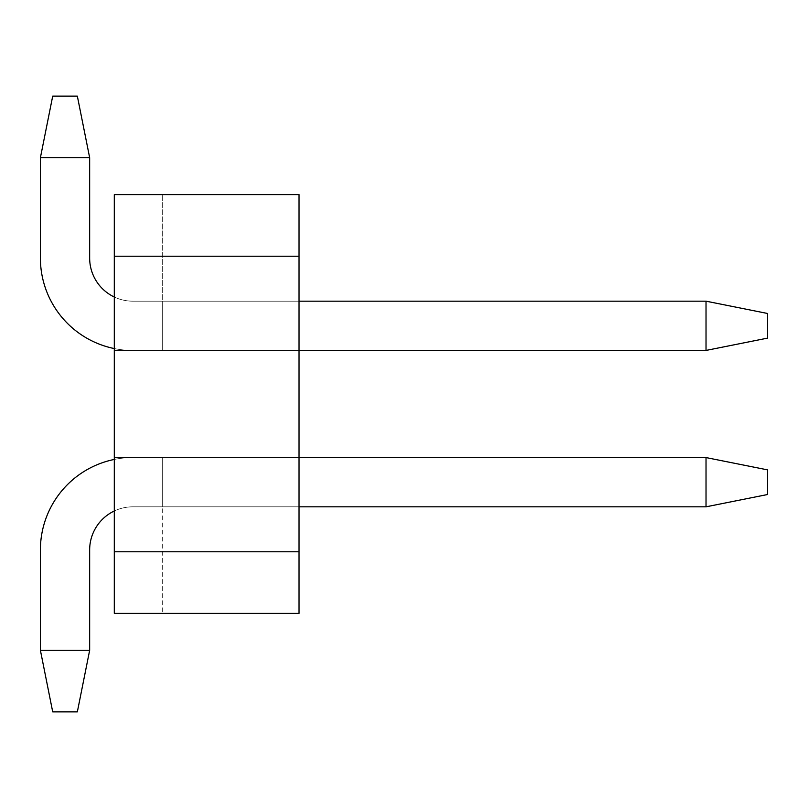 <?xml version="1.0" encoding="UTF-8"?>
<svg xmlns="http://www.w3.org/2000/svg" width="808" height="808" viewBox="0 0 808 808"><rect width="100%" height="100%" fill="white"/><g stroke="black" fill="none" stroke-linecap="round" stroke-linejoin="round"><path stroke-width="0.61" stroke-dasharray="4.04 3.03" d="M299.011 457.57L132.764 457.57L299.011 457.57L132.764 457.57L299.011 457.57L132.764 457.57L299.011 457.57L132.764 457.57L299.011 457.57L132.764 457.57L299.011 457.57L132.764 457.57L299.011 457.57L132.764 457.57L299.011 457.57L132.764 457.57L299.011 457.57L132.764 457.57L299.011 457.57L132.764 457.57L299.011 457.57L132.764 457.57L299.011 457.57L132.764 457.57L299.011 457.57L162.317 457.57L162.317 506.828L162.317 457.57L299.011 457.57L162.317 457.57L162.317 506.828L162.317 457.57L299.011 457.57L162.317 457.57L162.317 506.828L162.317 457.57L299.011 457.57L162.317 457.57L162.317 506.828L162.317 457.57L299.011 457.57L162.317 457.57L162.317 506.828L162.317 457.57L299.011 457.57L162.317 457.57L162.317 506.828L162.317 457.57L299.011 457.57L162.317 457.57L162.317 506.828L162.317 457.57L299.011 457.57L162.317 457.57L162.317 506.828L162.317 457.57L299.011 457.57L162.317 457.57L162.317 506.828L162.317 457.57L299.011 457.57L162.317 457.57L162.317 506.828L162.317 457.57L299.011 457.57L162.317 457.57L162.317 506.828L162.317 457.57L299.011 457.57L162.317 457.57L162.317 506.828L162.317 457.57L299.011 457.57L162.317 457.57L162.317 506.828L162.317 457.57L299.011 457.57L162.317 457.57L162.317 506.828L162.317 457.57L299.011 457.57L162.317 457.57L162.317 506.828L162.317 457.57L299.011 457.57L162.317 457.57L162.317 506.828L162.317 457.57L299.011 457.57L162.317 457.57L162.317 506.828L162.317 457.57L299.011 457.57L162.317 457.57L162.317 506.828L162.317 457.57L299.011 457.57L162.317 457.57L162.317 506.828L162.317 457.57L299.011 457.57L162.317 457.57L162.317 506.828L162.317 457.57L299.011 457.57L162.317 457.57L162.317 506.828L162.317 457.57L299.011 457.57L162.317 457.57L162.317 506.828L162.317 457.57L299.011 457.57L162.317 457.57L162.317 506.828L162.317 457.57L299.011 457.57L162.317 457.57L162.317 506.828L162.317 457.57L299.011 457.57L162.317 457.57L162.317 506.828L162.317 457.57L114.292 457.57L162.317 457.57L114.292 457.57L162.317 457.57L114.292 457.57L162.317 457.57L114.292 457.57L162.317 457.57L114.292 457.57L162.317 457.57L114.292 457.57L162.317 457.57L114.292 457.57L162.317 457.57L114.292 457.57L162.317 457.57L114.292 457.57L162.317 457.57L114.292 457.57L162.317 457.57L114.292 457.57L162.317 457.57L114.292 457.57L162.317 457.57L114.292 457.57L162.317 457.57L114.292 457.57L162.317 457.57L114.292 457.57L162.317 457.57L114.292 457.57L162.317 457.57L114.292 457.57L162.317 457.57L114.292 457.57L162.317 457.57L114.292 457.57L162.317 457.57L114.292 457.57L162.317 457.57L114.292 457.57L162.317 457.57L114.292 457.57L162.317 457.57L114.292 457.57L162.317 457.57L114.292 457.57L162.317 457.57L114.292 457.57L114.292 613.353L114.292 551.783L114.292 613.353L114.292 551.783L114.292 613.353L114.292 551.783L114.292 613.353L114.292 551.783L114.292 613.353L114.292 551.783L114.292 613.353L114.292 551.783L114.292 613.353L114.292 551.783L114.292 613.353L114.292 551.783L114.292 613.353L114.292 551.783L114.292 613.353L114.292 551.783L114.292 613.353L114.292 551.783L114.292 613.353L114.292 551.783L114.292 613.353L114.292 551.783L114.292 613.353L114.292 551.783L114.292 613.353L114.292 551.783L114.292 613.353L114.292 551.783L114.292 613.353L114.292 551.783L114.292 613.353L114.292 551.783L114.292 613.353L114.292 551.783L114.292 613.353L114.292 551.783L114.292 613.353L114.292 551.783L114.292 613.353L114.292 551.783L114.292 613.353L114.292 551.783L114.292 613.353L114.292 551.783L114.292 613.353L299.011 613.353L299.011 194.647L114.292 194.647L114.292 613.353L299.011 613.353L114.292 613.353L299.011 613.353L114.292 613.353L299.011 613.353L114.292 613.353L299.011 613.353L114.292 613.353L299.011 613.353L114.292 613.353L299.011 613.353L114.292 613.353L299.011 613.353L114.292 613.353L299.011 613.353L114.292 613.353L299.011 613.353L114.292 613.353L299.011 613.353L114.292 613.353L299.011 613.353L114.292 613.353L299.011 613.353L114.292 613.353L299.011 613.353L114.292 613.353L299.011 613.353L114.292 613.353L299.011 613.353L114.292 613.353L299.011 613.353L114.292 613.353L299.011 613.353L114.292 613.353L299.011 613.353L114.292 613.353L299.011 613.353L114.292 613.353L299.011 613.353L114.292 613.353L299.011 613.353L114.292 613.353L299.011 613.353L114.292 613.353L299.011 613.353L114.292 613.353L299.011 613.353L114.292 613.353L114.292 457.57L114.292 613.353L114.292 457.57L114.292 613.353L114.292 457.57L114.292 613.353L114.292 457.57L114.292 613.353L114.292 457.57L114.292 613.353L114.292 457.57L114.292 613.353L114.292 457.57L114.292 613.353L114.292 457.57L114.292 613.353L114.292 457.57L114.292 613.353L114.292 457.57L114.292 613.353L114.292 457.57L114.292 613.353L114.292 457.57L114.292 613.353L114.292 457.57L114.292 613.353L114.292 457.57L114.292 613.353L114.292 457.57L114.292 613.353L114.292 457.57L114.292 613.353L114.292 457.57L114.292 613.353L114.292 457.57L114.292 613.353L114.292 457.57L114.292 613.353L114.292 457.57L114.292 613.353L114.292 457.57L114.292 613.353L114.292 457.57L114.292 613.353L114.292 457.57L114.292 613.353L114.292 457.57L114.292 613.353L114.292 457.57L299.011 457.57L299.011 506.828L299.011 457.57L299.011 506.828L299.011 457.57L299.011 506.828L299.011 457.57L299.011 506.828L299.011 457.57L299.011 506.828L299.011 457.57L299.011 506.828L299.011 457.57L299.011 506.828L299.011 457.57L299.011 506.828L299.011 457.57L299.011 506.828L299.011 457.57L299.011 506.828L299.011 457.57L299.011 506.828L299.011 457.57L299.011 506.828L299.011 457.57L299.011 506.828L299.011 457.57L299.011 506.828L299.011 457.57L299.011 506.828L299.011 457.57L299.011 506.828L299.011 457.57L299.011 506.828L299.011 457.57L299.011 506.828L299.011 457.57L299.011 506.828L299.011 457.57L299.011 506.828L299.011 457.57L299.011 506.828L299.011 457.57L299.011 506.828L299.011 457.57L299.011 506.828L299.011 457.57L299.011 506.828L299.011 457.57L299.011 506.828L299.011 457.57L132.764 457.57A92.365 92.365 0 0 0 40.4 549.935L40.4 650.299L89.658 650.299L89.658 549.935A43.107 43.107 0 0 1 132.764 506.828L706.02 506.828L706.02 457.57L132.764 457.57A92.365 92.365 0 0 0 40.4 549.935L40.4 650.299L52.712 711.878L77.346 711.878L52.712 711.878L40.4 650.299L89.658 650.299L89.658 549.935A43.107 43.107 0 0 1 132.764 506.828L706.02 506.828L767.6 494.516L767.6 469.882L767.6 494.516L767.6 469.882L706.02 457.57L706.02 506.828L767.6 494.516L767.6 469.882L767.6 494.516L767.6 469.882L706.02 457.57L767.6 469.882L767.6 494.516L767.6 469.882L706.02 457.57L132.764 457.57A92.365 92.365 0 0 0 40.4 549.935L40.4 650.299L52.712 711.878L77.346 711.878L89.658 650.299L40.4 650.299L89.658 650.299L89.658 549.935A43.107 43.107 0 0 1 132.764 506.828L706.02 506.828L706.02 457.57L706.02 506.828L767.6 494.516L767.6 469.882L767.6 494.516L767.6 469.882L706.02 457.57L767.6 469.882L767.6 494.516L767.6 469.882L706.02 457.57L132.764 457.57A92.365 92.365 0 0 0 40.4 549.935L40.4 650.299L52.712 711.878L40.4 650.299L89.658 650.299L89.658 549.935A43.107 43.107 0 0 1 132.764 506.828L706.02 506.828L767.6 494.516L767.6 469.882L767.6 494.516L767.6 469.882L706.02 457.57L706.02 506.828L706.02 457.57L767.6 469.882L767.6 494.516L767.6 469.882L706.02 457.57L132.764 457.57A92.365 92.365 0 0 0 40.4 549.935L40.4 650.299L52.712 711.878L77.346 711.878L89.658 650.299L40.4 650.299L89.658 650.299L89.658 549.935A43.107 43.107 0 0 1 132.764 506.828L706.02 506.828L767.6 494.516L767.6 469.882L767.6 494.516L767.6 469.882L706.02 457.57L706.02 506.828L767.6 494.516L767.6 469.882L767.6 494.516L767.6 469.882L706.02 457.57L767.6 469.882L767.6 494.516L767.6 469.882L706.02 457.57L132.764 457.57A92.365 92.365 0 0 0 40.4 549.935L40.4 650.299L52.712 711.878L40.4 650.299L89.658 650.299L89.658 549.935A43.107 43.107 0 0 1 132.764 506.828L706.02 506.828L706.02 457.57L706.02 506.828L767.6 494.516L767.6 469.882L767.6 494.516L767.6 469.882L706.02 457.57L767.6 469.882L767.6 494.516L767.6 469.882L706.02 457.57L132.764 457.57A92.365 92.365 0 0 0 40.4 549.935L40.4 650.299L52.712 711.878L77.346 711.878L52.712 711.878L40.4 650.299L89.658 650.299L40.4 650.299L52.712 711.878L77.346 711.878L89.658 650.299L89.658 549.935A43.107 43.107 0 0 1 132.764 506.828L706.02 506.828L767.6 494.516L767.6 469.882L767.6 494.516L767.6 469.882L706.02 457.57L706.02 506.828L706.02 457.57L767.6 469.882L767.6 494.516L767.6 469.882L706.02 457.57L132.764 457.57A92.365 92.365 0 0 0 40.4 549.935L40.4 650.299L89.658 650.299L89.658 549.935A43.107 43.107 0 0 1 132.764 506.828L706.02 506.828L767.6 494.516L767.6 469.882L767.6 494.516L767.6 469.882L706.02 457.57L706.02 506.828L767.6 494.516L767.6 469.882L767.6 494.516L706.02 506.828L706.02 457.57L767.6 469.882L706.02 457.57L132.764 457.57A92.365 92.365 0 0 0 40.4 549.935L40.4 650.299L52.712 711.878L40.4 650.299L89.658 650.299L40.4 650.299L52.712 711.878L77.346 711.878L89.658 650.299L89.658 549.935A43.107 43.107 0 0 1 132.764 506.828L706.02 506.828L767.6 494.516L706.02 506.828L706.02 457.57L706.02 506.828L767.6 494.516L706.02 506.828L706.02 457.57L767.6 469.882L767.6 494.516L706.02 506.828L706.02 457.57L132.764 457.57A92.365 92.365 0 0 0 40.4 549.935L40.4 650.299L89.658 650.299L89.658 549.935A43.107 43.107 0 0 1 132.764 506.828L706.02 506.828L767.6 494.516L706.02 506.828L706.02 457.57L706.02 506.828L767.6 494.516L706.02 506.828L706.02 457.57L767.6 469.882L706.02 457.57L132.764 457.57A92.365 92.365 0 0 0 40.4 549.935L40.4 650.299L52.712 711.878L40.4 650.299L89.658 650.299L40.4 650.299L52.712 711.878L77.346 711.878L52.712 711.878L40.4 650.299L89.658 650.299L89.658 549.935A43.107 43.107 0 0 1 132.764 506.828L706.02 506.828L767.6 494.516L706.02 506.828L706.02 457.57L706.02 506.828L767.6 494.516L706.02 506.828L706.02 457.57L767.6 469.882L767.6 494.516L706.02 506.828L767.6 494.516L706.02 506.828L706.02 457.57L132.764 457.57A92.365 92.365 0 0 0 40.4 549.935L40.4 650.299L52.712 711.878L77.346 711.878L89.658 650.299L89.658 549.935A43.107 43.107 0 0 1 132.764 506.828L706.02 506.828L767.6 494.516L706.02 506.828L706.02 457.57L706.02 506.828L767.6 494.516L706.02 506.828L706.02 457.57L767.6 469.882L706.02 457.57L132.764 457.57A92.365 92.365 0 0 0 40.4 549.935L40.4 650.299L89.658 650.299L40.4 650.299L52.712 711.878L40.4 650.299L89.658 650.299L89.658 549.935A43.107 43.107 0 0 1 132.764 506.828L706.02 506.828L767.6 494.516L706.02 506.828L706.02 457.57L706.02 506.828L767.6 494.516L706.02 506.828L706.02 457.57L767.6 469.882L767.6 494.516L706.02 506.828L706.02 457.57L132.764 457.57A92.365 92.365 0 0 0 40.4 549.935L40.4 650.299L52.712 711.878L77.346 711.878L89.658 650.299L89.658 549.935A43.107 43.107 0 0 1 132.764 506.828L706.02 506.828L767.6 494.516L706.02 506.828L706.02 457.57L706.02 506.828L767.6 494.516L767.6 469.882L706.02 457.57L767.6 469.882L706.02 457.57L132.764 457.57A92.365 92.365 0 0 0 40.4 549.935L40.4 650.299L89.658 650.299L40.4 650.299L52.712 711.878L40.4 650.299L89.658 650.299L89.658 549.935A43.107 43.107 0 0 1 132.764 506.828L706.02 506.828L767.6 494.516L767.6 469.882L706.02 457.57L706.02 506.828L706.02 457.57L767.6 469.882L767.6 494.516L706.02 506.828L767.6 494.516L706.02 506.828L706.02 457.57L132.764 457.57A92.365 92.365 0 0 0 40.4 549.935L40.4 650.299L52.712 711.878L77.346 711.878L52.712 711.878L40.4 650.299L89.658 650.299L89.658 549.935A43.107 43.107 0 0 1 132.764 506.828L706.02 506.828L767.6 494.516L767.6 469.882L706.02 457.57L706.02 506.828L706.02 457.57L767.6 469.882L706.02 457.57L132.764 457.57A92.365 92.365 0 0 0 40.4 549.935L40.4 650.299L52.712 711.878L77.346 711.878L89.658 650.299L40.4 650.299L89.658 650.299L89.658 549.935A43.107 43.107 0 0 1 132.764 506.828L706.02 506.828L767.6 494.516L706.02 506.828L706.02 457.57L706.02 506.828L767.6 494.516L767.6 469.882L706.02 457.57L767.6 469.882L706.02 457.57L132.764 457.57A92.365 92.365 0 0 0 40.4 549.935L40.4 650.299L52.712 711.878L40.4 650.299L89.658 650.299L89.658 549.935A43.107 43.107 0 0 1 132.764 506.828L706.02 506.828L767.6 494.516L706.02 506.828L132.764 506.828L706.02 506.828L132.764 506.828L706.02 506.828L132.764 506.828L706.02 506.828L132.764 506.828L706.02 506.828L132.764 506.828L706.02 506.828L132.764 506.828L706.02 506.828L132.764 506.828L706.02 506.828L132.764 506.828L706.02 506.828L706.02 457.57L132.764 457.57A92.365 92.365 0 0 0 40.4 549.935L40.4 650.299L52.712 711.878L77.346 711.878L89.658 650.299L40.4 650.299L89.658 650.299L89.658 549.935A43.107 43.107 0 0 1 132.764 506.828L706.02 506.828L132.764 506.828L706.02 506.828L706.02 457.57L767.6 469.882L706.02 457.57L132.764 457.57A92.365 92.365 0 0 0 40.4 549.935L40.4 650.299L52.712 711.878L40.4 650.299L89.658 650.299L89.658 549.935A43.107 43.107 0 0 1 132.764 506.828L706.02 506.828L706.02 457.57L132.764 457.57A92.365 92.365 0 0 0 40.4 549.935L40.4 650.299L52.712 711.878L77.346 711.878L52.712 711.878L40.4 650.299L89.658 650.299L40.4 650.299L52.712 711.878L77.346 711.878L89.658 650.299L89.658 549.935A43.107 43.107 0 0 1 132.764 506.828L706.02 506.828L132.764 506.828L706.02 506.828L706.02 457.57L767.6 469.882L706.02 457.57L132.764 457.57A92.365 92.365 0 0 0 40.4 549.935L40.4 650.299L89.658 650.299L89.658 549.935A43.107 43.107 0 0 1 132.764 506.828L706.02 506.828L706.02 457.57L132.764 457.57A92.365 92.365 0 0 0 40.4 549.935L40.4 650.299L52.712 711.878L40.4 650.299L89.658 650.299L40.4 650.299L52.712 711.878L77.346 711.878L89.658 650.299L89.658 549.935A43.107 43.107 0 0 1 132.764 506.828L706.02 506.828L132.764 506.828L706.02 506.828L706.02 457.57L767.6 469.882L706.02 457.57L132.764 457.57A92.365 92.365 0 0 0 40.4 549.935L40.4 650.299L52.712 711.878L40.4 650.299L89.658 650.299L89.658 549.935A43.107 43.107 0 0 1 132.764 506.828L706.02 506.828L706.02 457.57L132.764 457.57A92.365 92.365 0 0 0 40.4 549.935L40.4 650.299L40.4 549.935L40.4 650.299L89.658 650.299L89.658 549.935A43.107 43.107 0 0 1 132.764 506.828L706.02 506.828L132.764 506.828L706.02 506.828L706.02 457.57L767.6 469.882L706.02 457.57L132.764 457.57A92.365 92.365 0 0 0 40.4 549.935L40.4 650.299L89.658 650.299L89.658 549.935L89.658 650.299L89.658 549.935L89.658 650.299L89.658 549.935L89.658 650.299L40.4 650.299L40.4 549.935L40.4 650.299L40.4 549.935L40.4 650.299L89.658 650.299L89.658 549.935L89.658 650.299L89.658 549.935L89.658 650.299L40.4 650.299L52.712 711.878L77.346 711.878L52.712 711.878L77.346 711.878L89.658 650.299L89.658 549.935L89.658 650.299L40.4 650.299L40.4 549.935L40.4 650.299L52.712 711.878L77.346 711.878L89.658 650.299L89.658 549.935L89.658 650.299L40.4 650.299L40.4 549.935L40.4 650.299L52.712 711.878L77.346 711.878L52.712 711.878L40.4 650.299L40.4 549.935L40.4 650.299L40.4 549.935L40.4 650.299L89.658 650.299L89.658 549.935L89.658 650.299L89.658 549.935L89.658 650.299L40.4 650.299L52.712 711.878L77.346 711.878L89.658 650.299L89.658 549.935L89.658 650.299L40.4 650.299L40.4 549.935L40.4 650.299L52.712 711.878L77.346 711.878L89.658 650.299L89.658 549.935L89.658 650.299L40.4 650.299L40.4 549.935L40.4 650.299L52.712 711.878L77.346 711.878L52.712 711.878L77.346 711.878L89.658 650.299L89.658 549.935L89.658 650.299L40.4 650.299L40.4 549.935L40.4 650.299L52.712 711.878L77.346 711.878L89.658 650.299L40.4 650.299L40.4 549.935L40.4 650.299L52.712 711.878L77.346 711.878L52.712 711.878L77.346 711.878L89.658 650.299L77.346 711.878L89.658 650.299L77.346 711.878L52.712 711.878L77.346 711.878L89.658 650.299L77.346 711.878L89.658 650.299L77.346 711.878L52.712 711.878L77.346 711.878L89.658 650.299L77.346 711.878L89.658 650.299L77.346 711.878L52.712 711.878L77.346 711.878L89.658 650.299L77.346 711.878L89.658 650.299L77.346 711.878L52.712 711.878L77.346 711.878L89.658 650.299L77.346 711.878L89.658 650.299L77.346 711.878L52.712 711.878L77.346 711.878L89.658 650.299L77.346 711.878L89.658 650.299L77.346 711.878L52.712 711.878L77.346 711.878L89.658 650.299L77.346 711.878L89.658 650.299L77.346 711.878L52.712 711.878L77.346 711.878L89.658 650.299M706.02 350.43L132.764 350.43L299.011 350.43L132.764 350.43L299.011 350.43L132.764 350.43L299.011 350.43L132.764 350.43L299.011 350.43L132.764 350.43L299.011 350.43L132.764 350.43L299.011 350.43L132.764 350.43L299.011 350.43L132.764 350.43L299.011 350.43L132.764 350.43L299.011 350.43L132.764 350.43L299.011 350.43L132.764 350.43L299.011 350.43L132.764 350.43L299.011 350.43L162.317 350.43L162.317 301.172L162.317 350.43L299.011 350.43L162.317 350.43L162.317 301.172L162.317 350.43L299.011 350.43L162.317 350.43L162.317 301.172L162.317 350.43L299.011 350.43L162.317 350.43L162.317 301.172L162.317 350.43L299.011 350.43L162.317 350.43L162.317 301.172L162.317 350.43L299.011 350.43L162.317 350.43L162.317 301.172L162.317 350.43L299.011 350.43L162.317 350.43L162.317 301.172L162.317 350.43L299.011 350.43L162.317 350.43L162.317 301.172L162.317 350.43L299.011 350.43L162.317 350.43L162.317 301.172L162.317 350.43L299.011 350.43L162.317 350.43L162.317 301.172L162.317 350.43L299.011 350.43L162.317 350.43L162.317 301.172L162.317 350.43L299.011 350.43L162.317 350.43L162.317 301.172L162.317 350.43L299.011 350.43L162.317 350.43L162.317 301.172L162.317 350.43L299.011 350.43L162.317 350.43L162.317 301.172L162.317 350.43L299.011 350.43L162.317 350.43L162.317 301.172L162.317 350.43L299.011 350.43L162.317 350.43L162.317 301.172L162.317 350.43L299.011 350.43L162.317 350.43L162.317 301.172L162.317 350.43L299.011 350.43L162.317 350.43L162.317 301.172L162.317 350.43L299.011 350.43L162.317 350.43L162.317 301.172L162.317 350.43L299.011 350.43L162.317 350.43L162.317 301.172L162.317 350.43L299.011 350.43L162.317 350.43L162.317 301.172L162.317 350.43L299.011 350.43L162.317 350.43L162.317 301.172L162.317 350.43L299.011 350.43L162.317 350.43L162.317 301.172L162.317 350.43L299.011 350.43L162.317 350.43L162.317 301.172L162.317 350.43L299.011 350.43L114.292 350.43L162.317 350.43L114.292 350.43L162.317 350.43L114.292 350.43L162.317 350.43L114.292 350.43L162.317 350.43L114.292 350.43L162.317 350.43L114.292 350.43L162.317 350.43L114.292 350.43L162.317 350.43L114.292 350.43L162.317 350.43L114.292 350.43L162.317 350.43L114.292 350.43L162.317 350.43L114.292 350.43L162.317 350.43L114.292 350.43L162.317 350.43L114.292 350.43L162.317 350.43L114.292 350.43L162.317 350.43L114.292 350.43L162.317 350.43L114.292 350.43L162.317 350.43L114.292 350.43L162.317 350.43L114.292 350.43L162.317 350.43L114.292 350.43L162.317 350.43L114.292 350.43L162.317 350.43L114.292 350.43L162.317 350.43L114.292 350.43L162.317 350.43L114.292 350.43L162.317 350.43L114.292 350.43L162.317 350.43L114.292 350.43L114.292 194.647L299.011 194.647L114.292 194.647L299.011 194.647L114.292 194.647L299.011 194.647L114.292 194.647L299.011 194.647L114.292 194.647L299.011 194.647L114.292 194.647L299.011 194.647L114.292 194.647L299.011 194.647L114.292 194.647L299.011 194.647L114.292 194.647L299.011 194.647L114.292 194.647L299.011 194.647L114.292 194.647L299.011 194.647L114.292 194.647L299.011 194.647L114.292 194.647L299.011 194.647L114.292 194.647L299.011 194.647L114.292 194.647L299.011 194.647L114.292 194.647L299.011 194.647L114.292 194.647L299.011 194.647L114.292 194.647L299.011 194.647L114.292 194.647L299.011 194.647L114.292 194.647L299.011 194.647L114.292 194.647L299.011 194.647L114.292 194.647L299.011 194.647L114.292 194.647L299.011 194.647L114.292 194.647L299.011 194.647L299.011 256.217L299.011 194.647L299.011 256.217L299.011 194.647L299.011 256.217L299.011 194.647L299.011 256.217L299.011 194.647L299.011 256.217L299.011 194.647L299.011 256.217L299.011 194.647L299.011 256.217L299.011 194.647L299.011 256.217L299.011 194.647L299.011 256.217L299.011 194.647L299.011 256.217L299.011 194.647L299.011 256.217L299.011 194.647L299.011 256.217L299.011 194.647L299.011 256.217L299.011 194.647L299.011 256.217L299.011 194.647L299.011 256.217L299.011 194.647L299.011 256.217L299.011 194.647L299.011 256.217L299.011 194.647L299.011 256.217L299.011 194.647L299.011 256.217L299.011 194.647L299.011 256.217L299.011 194.647L299.011 256.217L299.011 194.647L299.011 256.217L299.011 194.647L299.011 256.217L299.011 194.647L299.011 256.217L299.011 194.647L114.292 194.647L162.317 194.647L114.292 194.647L114.292 350.43L114.292 194.647L114.292 350.43L114.292 194.647L114.292 350.43L114.292 194.647L114.292 350.43L114.292 194.647L114.292 350.43L114.292 194.647L114.292 350.43L114.292 194.647L114.292 350.43L114.292 194.647L114.292 350.43L114.292 194.647L114.292 350.43L114.292 194.647L114.292 350.43L114.292 194.647L114.292 350.43L114.292 194.647L114.292 350.43L114.292 194.647L114.292 350.43L114.292 194.647L114.292 350.43L114.292 194.647L114.292 350.43L114.292 194.647L114.292 350.43L114.292 194.647L114.292 350.43L114.292 194.647L114.292 350.43L114.292 194.647L114.292 350.43L114.292 194.647L114.292 350.43L114.292 194.647L114.292 350.43L114.292 194.647L114.292 350.43L114.292 194.647L114.292 350.43L114.292 194.647L114.292 350.43L114.292 194.647L114.292 350.43L162.317 350.43L162.317 301.172L299.011 301.172L299.011 350.43L299.011 301.172L299.011 350.43L299.011 301.172L299.011 350.43L299.011 301.172L299.011 350.43L299.011 301.172L299.011 350.43L299.011 301.172L299.011 350.43L299.011 301.172L299.011 350.43L299.011 301.172L299.011 350.43L299.011 301.172L299.011 350.43L299.011 301.172L299.011 350.43L299.011 301.172L299.011 350.43L299.011 301.172L299.011 350.43L299.011 301.172L299.011 350.43L299.011 301.172L299.011 350.43L299.011 301.172L299.011 350.43L299.011 301.172L299.011 350.43L299.011 301.172L299.011 350.43L299.011 301.172L299.011 350.43L299.011 301.172L299.011 350.43L299.011 301.172L299.011 350.43L299.011 301.172L299.011 350.43L299.011 301.172L299.011 350.43L299.011 301.172L299.011 350.43L299.011 301.172L299.011 350.43L299.011 301.172L299.011 350.43L299.011 301.172L162.317 301.172L299.011 301.172L162.317 301.172L299.011 301.172L162.317 301.172L299.011 301.172L162.317 301.172L299.011 301.172L162.317 301.172L299.011 301.172L162.317 301.172L299.011 301.172L162.317 301.172L299.011 301.172L162.317 301.172L299.011 301.172L162.317 301.172L299.011 301.172L162.317 301.172L299.011 301.172L162.317 301.172L299.011 301.172L162.317 301.172L299.011 301.172L162.317 301.172L299.011 301.172L162.317 301.172L299.011 301.172L162.317 301.172L299.011 301.172L162.317 301.172L299.011 301.172L162.317 301.172L299.011 301.172L162.317 301.172L299.011 301.172L162.317 301.172L299.011 301.172L162.317 301.172L299.011 301.172L162.317 301.172L299.011 301.172L162.317 301.172L299.011 301.172L162.317 301.172L299.011 301.172L162.317 301.172L299.011 301.172L162.317 301.172L162.317 194.647L162.317 350.43L299.011 350.43L132.764 350.43A92.365 92.365 0 0 1 40.4 258.065L40.4 157.701L89.658 157.701L89.658 258.065A43.107 43.107 0 0 0 132.764 301.172L706.02 301.172L706.02 350.43L132.764 350.43A92.365 92.365 0 0 1 40.4 258.065L40.4 157.701L52.712 96.122L77.346 96.122L52.712 96.122L40.4 157.701L89.658 157.701L89.658 258.065A43.107 43.107 0 0 0 132.764 301.172L706.02 301.172L767.6 313.484L767.6 338.118L767.6 313.484L767.6 338.118L706.02 350.43L706.02 301.172L767.6 313.484L767.6 338.118L767.6 313.484L767.6 338.118L706.02 350.43L767.6 338.118L767.6 313.484L767.6 338.118L706.02 350.43L132.764 350.43A92.365 92.365 0 0 1 40.4 258.065L40.4 157.701L52.712 96.122L77.346 96.122L89.658 157.701L40.4 157.701L89.658 157.701L89.658 258.065A43.107 43.107 0 0 0 132.764 301.172L706.02 301.172L706.02 350.43L706.02 301.172L767.6 313.484L767.6 338.118L767.6 313.484L767.6 338.118L706.02 350.43L767.6 338.118L767.6 313.484L767.6 338.118L706.02 350.43L132.764 350.43A92.365 92.365 0 0 1 40.4 258.065L40.4 157.701L52.712 96.122L40.4 157.701L89.658 157.701L89.658 258.065A43.107 43.107 0 0 0 132.764 301.172L706.02 301.172L767.6 313.484L767.6 338.118L767.6 313.484L767.6 338.118L706.02 350.43L706.02 301.172L706.02 350.43L767.6 338.118L767.6 313.484L767.6 338.118L706.02 350.43L132.764 350.43A92.365 92.365 0 0 1 40.4 258.065L40.4 157.701L52.712 96.122L77.346 96.122L89.658 157.701L40.4 157.701L89.658 157.701L89.658 258.065A43.107 43.107 0 0 0 132.764 301.172L706.02 301.172L767.6 313.484L767.6 338.118L767.6 313.484L767.6 338.118L706.02 350.43L706.02 301.172L767.6 313.484L767.6 338.118L767.6 313.484L767.6 338.118L706.02 350.43L767.6 338.118L767.6 313.484L767.6 338.118L706.02 350.43L132.764 350.43A92.365 92.365 0 0 1 40.4 258.065L40.4 157.701L52.712 96.122L40.4 157.701L89.658 157.701L89.658 258.065A43.107 43.107 0 0 0 132.764 301.172L706.02 301.172L706.02 350.43L706.02 301.172L767.6 313.484L767.6 338.118L767.6 313.484L767.6 338.118L706.02 350.43L767.6 338.118L767.6 313.484L767.6 338.118L706.02 350.43L132.764 350.43A92.365 92.365 0 0 1 40.4 258.065L40.4 157.701L52.712 96.122L77.346 96.122L52.712 96.122L40.4 157.701L89.658 157.701L40.4 157.701L52.712 96.122L77.346 96.122L89.658 157.701L89.658 258.065A43.107 43.107 0 0 0 132.764 301.172L706.02 301.172L767.6 313.484L767.6 338.118L767.6 313.484L767.6 338.118L706.02 350.43L706.02 301.172L706.02 350.43L767.6 338.118L767.6 313.484L767.6 338.118L706.02 350.43L132.764 350.43A92.365 92.365 0 0 1 40.4 258.065L40.4 157.701L89.658 157.701L89.658 258.065A43.107 43.107 0 0 0 132.764 301.172L706.02 301.172L767.6 313.484L767.6 338.118L767.6 313.484L767.6 338.118L706.02 350.43L706.02 301.172L767.6 313.484L706.02 301.172L706.02 350.43L767.6 338.118L767.6 313.484L706.02 301.172L706.02 350.43L132.764 350.43A92.365 92.365 0 0 1 40.4 258.065L40.4 157.701L52.712 96.122L40.4 157.701L89.658 157.701L40.4 157.701L52.712 96.122L77.346 96.122L89.658 157.701L89.658 258.065A43.107 43.107 0 0 0 132.764 301.172L706.02 301.172L767.6 313.484L706.02 301.172L706.02 350.43L706.02 301.172L767.6 313.484L706.02 301.172L706.02 350.43L767.6 338.118L706.02 350.43L132.764 350.43A92.365 92.365 0 0 1 40.4 258.065L40.4 157.701L89.658 157.701L89.658 258.065A43.107 43.107 0 0 0 132.764 301.172L706.02 301.172L767.6 313.484L706.02 301.172L706.02 350.43L706.02 301.172L767.6 313.484L706.02 301.172L706.02 350.43L767.6 338.118L767.6 313.484L706.02 301.172L767.6 313.484L706.02 301.172L706.02 350.43L132.764 350.43A92.365 92.365 0 0 1 40.4 258.065L40.4 157.701L52.712 96.122L40.4 157.701L89.658 157.701L40.4 157.701L52.712 96.122L77.346 96.122L52.712 96.122L40.4 157.701L89.658 157.701L89.658 258.065A43.107 43.107 0 0 0 132.764 301.172L706.02 301.172L767.6 313.484L706.02 301.172L706.02 350.43L706.02 301.172L767.6 313.484L706.02 301.172L706.02 350.43L767.6 338.118L706.02 350.43L132.764 350.43A92.365 92.365 0 0 1 40.4 258.065L40.4 157.701L52.712 96.122L77.346 96.122L89.658 157.701L89.658 258.065A43.107 43.107 0 0 0 132.764 301.172L706.02 301.172L767.6 313.484L706.02 301.172L706.02 350.43L706.02 301.172L767.6 313.484L706.02 301.172L706.02 350.43L767.6 338.118L767.6 313.484L706.02 301.172L706.02 350.43L132.764 350.43A92.365 92.365 0 0 1 40.4 258.065L40.4 157.701L89.658 157.701L40.4 157.701L52.712 96.122L40.4 157.701L89.658 157.701L89.658 258.065A43.107 43.107 0 0 0 132.764 301.172L706.02 301.172L767.6 313.484L706.02 301.172L706.02 350.43L706.02 301.172L767.6 313.484L706.02 301.172L706.02 350.43L767.6 338.118L706.02 350.43L132.764 350.43A92.365 92.365 0 0 1 40.4 258.065L40.4 157.701L52.712 96.122L77.346 96.122L89.658 157.701L89.658 258.065A43.107 43.107 0 0 0 132.764 301.172L706.02 301.172L767.6 313.484L767.6 338.118L706.02 350.43L706.02 301.172L767.6 313.484L767.6 338.118L706.02 350.43L767.6 338.118L767.6 313.484L706.02 301.172L706.02 350.43L132.764 350.43A92.365 92.365 0 0 1 40.4 258.065L40.4 157.701L89.658 157.701L40.4 157.701L52.712 96.122L40.4 157.701L89.658 157.701L89.658 258.065A43.107 43.107 0 0 0 132.764 301.172L706.02 301.172L767.6 313.484L706.02 301.172L706.02 350.43L706.02 301.172L767.6 313.484L767.6 338.118L706.02 350.43L767.6 338.118L706.02 350.43L132.764 350.43A92.365 92.365 0 0 1 40.4 258.065L40.4 157.701L52.712 96.122L77.346 96.122L52.712 96.122L40.4 157.701L89.658 157.701L89.658 258.065A43.107 43.107 0 0 0 132.764 301.172L706.02 301.172L706.02 350.43L706.02 301.172L767.6 313.484L706.02 301.172L706.02 350.43L767.6 338.118L767.6 313.484L706.02 301.172L767.6 313.484L767.6 338.118L706.02 350.43L132.764 350.43A92.365 92.365 0 0 1 40.4 258.065L40.4 157.701L52.712 96.122L77.346 96.122L89.658 157.701L40.4 157.701L89.658 157.701L89.658 258.065A43.107 43.107 0 0 0 132.764 301.172L706.02 301.172L706.02 350.43L706.02 301.172L767.6 313.484L706.02 301.172L706.02 350.43L767.6 338.118L706.02 350.43L132.764 350.43A92.365 92.365 0 0 1 40.4 258.065L40.4 157.701L52.712 96.122L40.4 157.701L89.658 157.701L89.658 258.065A43.107 43.107 0 0 0 132.764 301.172L706.02 301.172L767.6 313.484L767.6 338.118L706.02 350.43L706.02 301.172L132.764 301.172L706.02 301.172L132.764 301.172L706.02 301.172L132.764 301.172L706.02 301.172L132.764 301.172L706.02 301.172L132.764 301.172L706.02 301.172L132.764 301.172L706.02 301.172L132.764 301.172L706.02 301.172L132.764 301.172L706.02 301.172L132.764 301.172L706.02 301.172L706.02 350.43L767.6 338.118L706.02 350.43L132.764 350.43A92.365 92.365 0 0 1 40.4 258.065L40.4 157.701L52.712 96.122L77.346 96.122L89.658 157.701L40.4 157.701L89.658 157.701L89.658 258.065A43.107 43.107 0 0 0 132.764 301.172L706.02 301.172L132.764 301.172L706.02 301.172L706.02 350.43L132.764 350.43A92.365 92.365 0 0 1 40.4 258.065L40.4 157.701L52.712 96.122L40.4 157.701L89.658 157.701L89.658 258.065A43.107 43.107 0 0 0 132.764 301.172L706.02 301.172L706.02 350.43L767.6 338.118L706.02 350.43L132.764 350.43A92.365 92.365 0 0 1 40.4 258.065L40.4 157.701L52.712 96.122L77.346 96.122L52.712 96.122L40.4 157.701L89.658 157.701L40.4 157.701L52.712 96.122L77.346 96.122L89.658 157.701L89.658 258.065A43.107 43.107 0 0 0 132.764 301.172L706.02 301.172L132.764 301.172L706.02 301.172L706.02 350.43L132.764 350.43A92.365 92.365 0 0 1 40.4 258.065L40.4 157.701L89.658 157.701L89.658 258.065A43.107 43.107 0 0 0 132.764 301.172L706.02 301.172L706.02 350.43L767.6 338.118L706.02 350.43L132.764 350.43A92.365 92.365 0 0 1 40.4 258.065L40.4 157.701L52.712 96.122L40.4 157.701L89.658 157.701L40.4 157.701L52.712 96.122L77.346 96.122L89.658 157.701L89.658 258.065A43.107 43.107 0 0 0 132.764 301.172L706.02 301.172L132.764 301.172L706.02 301.172L706.02 350.43L132.764 350.43A92.365 92.365 0 0 1 40.4 258.065L40.4 157.701L89.658 157.701L89.658 258.065A43.107 43.107 0 0 0 132.764 301.172L706.02 301.172L706.02 350.43L767.6 338.118L706.02 350.43L132.764 350.43A92.365 92.365 0 0 1 40.4 258.065L40.4 157.701L89.658 157.701L89.658 258.065A43.107 43.107 0 0 0 132.764 301.172L299.011 301.172M162.317 506.828L299.011 506.828L162.317 506.828L299.011 506.828L162.317 506.828L299.011 506.828L162.317 506.828L299.011 506.828L162.317 506.828L299.011 506.828L162.317 506.828L299.011 506.828L162.317 506.828L299.011 506.828L162.317 506.828L299.011 506.828L162.317 506.828L299.011 506.828L162.317 506.828L299.011 506.828L162.317 506.828L299.011 506.828L162.317 506.828L299.011 506.828L162.317 506.828L299.011 506.828L162.317 506.828L299.011 506.828L162.317 506.828L299.011 506.828L162.317 506.828L299.011 506.828L162.317 506.828L299.011 506.828L162.317 506.828L299.011 506.828L162.317 506.828L299.011 506.828L162.317 506.828L299.011 506.828L162.317 506.828L299.011 506.828L162.317 506.828L299.011 506.828L162.317 506.828L299.011 506.828L162.317 506.828L299.011 506.828L162.317 506.828L299.011 506.828L162.317 506.828L162.317 613.353L162.317 506.828M114.292 256.217L299.011 256.217M114.292 551.783L299.011 551.783M114.292 297.011A43.107 43.107 0 0 0 132.764 301.172A43.107 43.107 0 0 1 114.292 297.011A43.107 43.107 0 0 0 132.764 301.172A43.107 43.107 0 0 1 114.292 297.011A43.107 43.107 0 0 0 132.764 301.172A43.107 43.107 0 0 1 114.292 297.011A43.107 43.107 0 0 0 132.764 301.172A43.107 43.107 0 0 1 114.292 297.011A43.107 43.107 0 0 0 132.764 301.172A43.107 43.107 0 0 1 114.292 297.011A43.107 43.107 0 0 0 132.764 301.172A43.107 43.107 0 0 1 114.292 297.011A43.107 43.107 0 0 0 132.764 301.172A43.107 43.107 0 0 1 114.292 297.011A43.107 43.107 0 0 0 132.764 301.172A43.107 43.107 0 0 1 114.292 297.011A43.107 43.107 0 0 0 132.764 301.172A43.107 43.107 0 0 1 114.292 297.011A43.107 43.107 0 0 0 132.764 301.172A43.107 43.107 0 0 1 114.292 297.011A43.107 43.107 0 0 0 132.764 301.172A43.107 43.107 0 0 1 114.292 297.011A43.107 43.107 0 0 0 132.764 301.172A43.107 43.107 0 0 1 114.292 297.011A43.107 43.107 0 0 0 132.764 301.172L706.02 301.172M114.292 510.989A43.107 43.107 0 0 1 132.764 506.828A43.107 43.107 0 0 0 114.292 510.989A43.107 43.107 0 0 1 132.764 506.828A43.107 43.107 0 0 0 114.292 510.989A43.107 43.107 0 0 1 132.764 506.828A43.107 43.107 0 0 0 114.292 510.989A43.107 43.107 0 0 1 132.764 506.828A43.107 43.107 0 0 0 114.292 510.989A43.107 43.107 0 0 1 132.764 506.828A43.107 43.107 0 0 0 114.292 510.989A43.107 43.107 0 0 1 132.764 506.828A43.107 43.107 0 0 0 114.292 510.989A43.107 43.107 0 0 1 132.764 506.828A43.107 43.107 0 0 0 114.292 510.989A43.107 43.107 0 0 1 132.764 506.828A43.107 43.107 0 0 0 114.292 510.989A43.107 43.107 0 0 1 132.764 506.828A43.107 43.107 0 0 0 114.292 510.989A43.107 43.107 0 0 1 132.764 506.828A43.107 43.107 0 0 0 114.292 510.989A43.107 43.107 0 0 1 132.764 506.828A43.107 43.107 0 0 0 114.292 510.989A43.107 43.107 0 0 1 132.764 506.828A43.107 43.107 0 0 0 114.292 510.989A43.107 43.107 0 0 1 132.764 506.828L299.011 506.828M114.292 459.439A92.365 92.365 0 0 1 132.764 457.57A92.365 92.365 0 0 0 40.4 549.935A92.365 92.365 0 0 1 132.764 457.57A92.365 92.365 0 0 0 40.4 549.935A92.365 92.365 0 0 1 132.764 457.57A92.365 92.365 0 0 0 40.4 549.935A92.365 92.365 0 0 1 132.764 457.57A92.365 92.365 0 0 0 40.4 549.935A92.365 92.365 0 0 1 132.764 457.57A92.365 92.365 0 0 0 40.4 549.935A92.365 92.365 0 0 1 132.764 457.57A92.365 92.365 0 0 0 40.4 549.935A92.365 92.365 0 0 1 132.764 457.57A92.365 92.365 0 0 0 40.4 549.935A92.365 92.365 0 0 1 132.764 457.57A92.365 92.365 0 0 0 40.4 549.935A92.365 92.365 0 0 1 132.764 457.57A92.365 92.365 0 0 0 40.4 549.935A92.365 92.365 0 0 1 132.764 457.57A92.365 92.365 0 0 0 40.4 549.935A92.365 92.365 0 0 1 132.764 457.57A92.365 92.365 0 0 0 40.4 549.935A92.365 92.365 0 0 1 132.764 457.57A92.365 92.365 0 0 0 40.4 549.935L40.4 650.299M706.02 457.57L706.02 506.828M89.658 157.701L77.346 96.122L89.658 157.701L77.346 96.122L52.712 96.122L77.346 96.122L89.658 157.701L77.346 96.122L89.658 157.701L77.346 96.122L52.712 96.122L77.346 96.122L89.658 157.701L77.346 96.122L89.658 157.701L77.346 96.122L52.712 96.122L77.346 96.122L89.658 157.701L77.346 96.122L89.658 157.701L77.346 96.122L52.712 96.122L77.346 96.122L89.658 157.701L77.346 96.122L89.658 157.701L77.346 96.122L52.712 96.122L77.346 96.122L89.658 157.701L77.346 96.122L89.658 157.701L77.346 96.122L52.712 96.122L77.346 96.122L89.658 157.701L77.346 96.122L89.658 157.701L77.346 96.122L52.712 96.122L77.346 96.122L89.658 157.701L77.346 96.122L89.658 157.701L77.346 96.122L52.712 96.122L77.346 96.122L89.658 157.701L77.346 96.122L52.712 96.122L40.4 157.701L40.4 258.065L40.4 157.701L89.658 157.701L89.658 258.065L89.658 157.701L89.658 258.065L89.658 157.701L40.4 157.701L40.4 258.065L40.4 157.701L40.4 258.065L40.4 157.701L89.658 157.701L89.658 258.065L89.658 157.701L89.658 258.065L89.658 157.701L40.4 157.701L40.4 258.065L40.4 157.701L52.712 96.122L77.346 96.122L89.658 157.701L89.658 258.065L89.658 157.701L40.4 157.701L40.4 258.065L40.4 157.701L52.712 96.122L77.346 96.122L89.658 157.701L89.658 258.065L89.658 157.701L40.4 157.701L40.4 258.065L40.4 157.701L52.712 96.122L77.346 96.122L52.712 96.122L77.346 96.122L89.658 157.701L89.658 258.065L89.658 157.701L40.4 157.701L40.4 258.065L40.4 157.701L52.712 96.122L77.346 96.122L89.658 157.701L89.658 258.065L89.658 157.701L40.4 157.701L40.4 258.065L40.4 157.701L52.712 96.122L77.346 96.122L52.712 96.122L40.4 157.701L40.4 258.065L40.4 157.701L89.658 157.701L89.658 258.065L89.658 157.701L89.658 258.065L89.658 157.701L40.4 157.701L40.4 258.065L40.4 157.701L52.712 96.122L77.346 96.122L89.658 157.701L89.658 258.065L89.658 157.701L40.4 157.701L40.4 258.065L40.4 157.701L52.712 96.122L77.346 96.122L89.658 157.701L89.658 258.065L89.658 157.701L40.4 157.701L40.4 258.065L40.4 157.701L52.712 96.122L77.346 96.122L52.712 96.122L40.4 157.701M299.011 350.43L132.764 350.43A92.365 92.365 0 0 1 40.4 258.065A92.365 92.365 0 0 0 132.764 350.43A92.365 92.365 0 0 1 40.4 258.065A92.365 92.365 0 0 0 132.764 350.43A92.365 92.365 0 0 1 40.4 258.065A92.365 92.365 0 0 0 132.764 350.43A92.365 92.365 0 0 1 40.4 258.065A92.365 92.365 0 0 0 132.764 350.43A92.365 92.365 0 0 1 40.4 258.065A92.365 92.365 0 0 0 132.764 350.43A92.365 92.365 0 0 1 40.4 258.065A92.365 92.365 0 0 0 132.764 350.43A92.365 92.365 0 0 1 40.4 258.065A92.365 92.365 0 0 0 132.764 350.43A92.365 92.365 0 0 1 40.4 258.065A92.365 92.365 0 0 0 132.764 350.43A92.365 92.365 0 0 1 40.4 258.065A92.365 92.365 0 0 0 132.764 350.43A92.365 92.365 0 0 1 40.4 258.065A92.365 92.365 0 0 0 132.764 350.43A92.365 92.365 0 0 1 40.4 258.065A92.365 92.365 0 0 0 132.764 350.43A92.365 92.365 0 0 1 40.4 258.065A92.365 92.365 0 0 0 132.764 350.43A92.365 92.365 0 0 1 114.292 348.561"/><path stroke-width="1.21" d="M114.292 613.353L114.292 551.783L299.011 551.783L299.011 613.353L114.292 613.353M114.292 256.217L114.292 194.647L299.011 194.647L299.011 256.217L114.292 256.217L114.292 551.783M299.011 256.217L299.011 551.783M299.011 301.172L706.02 301.172L706.02 350.43L299.011 350.43M114.292 348.561A92.365 92.365 0 0 1 40.4 258.065L40.4 157.701L52.712 96.122L77.346 96.122L89.658 157.701L89.658 258.065A43.107 43.107 0 0 0 114.292 297.011A43.107 43.107 0 0 1 89.658 258.065A43.107 43.107 0 0 0 114.292 297.011A43.107 43.107 0 0 1 89.658 258.065A43.107 43.107 0 0 0 114.292 297.011A43.107 43.107 0 0 1 89.658 258.065A43.107 43.107 0 0 0 114.292 297.011A43.107 43.107 0 0 1 89.658 258.065A43.107 43.107 0 0 0 114.292 297.011A43.107 43.107 0 0 1 89.658 258.065A43.107 43.107 0 0 0 114.292 297.011A43.107 43.107 0 0 1 89.658 258.065A43.107 43.107 0 0 0 114.292 297.011A43.107 43.107 0 0 1 89.658 258.065A43.107 43.107 0 0 0 114.292 297.011A43.107 43.107 0 0 1 89.658 258.065A43.107 43.107 0 0 0 114.292 297.011A43.107 43.107 0 0 1 89.658 258.065A43.107 43.107 0 0 0 114.292 297.011A43.107 43.107 0 0 1 89.658 258.065A43.107 43.107 0 0 0 114.292 297.011A43.107 43.107 0 0 1 89.658 258.065A43.107 43.107 0 0 0 114.292 297.011A43.107 43.107 0 0 1 89.658 258.065A43.107 43.107 0 0 0 114.292 297.011M299.011 506.828L706.02 506.828L706.02 457.57L299.011 457.57M114.292 459.439A92.365 92.365 0 0 0 40.4 549.935L40.4 650.299L89.658 650.299L89.658 549.935A43.107 43.107 0 0 1 114.292 510.989A43.107 43.107 0 0 0 89.658 549.935A43.107 43.107 0 0 1 114.292 510.989A43.107 43.107 0 0 0 89.658 549.935A43.107 43.107 0 0 1 114.292 510.989A43.107 43.107 0 0 0 89.658 549.935A43.107 43.107 0 0 1 114.292 510.989A43.107 43.107 0 0 0 89.658 549.935A43.107 43.107 0 0 1 114.292 510.989A43.107 43.107 0 0 0 89.658 549.935A43.107 43.107 0 0 1 114.292 510.989A43.107 43.107 0 0 0 89.658 549.935A43.107 43.107 0 0 1 114.292 510.989A43.107 43.107 0 0 0 89.658 549.935A43.107 43.107 0 0 1 114.292 510.989A43.107 43.107 0 0 0 89.658 549.935A43.107 43.107 0 0 1 114.292 510.989A43.107 43.107 0 0 0 89.658 549.935A43.107 43.107 0 0 1 114.292 510.989A43.107 43.107 0 0 0 89.658 549.935A43.107 43.107 0 0 1 114.292 510.989A43.107 43.107 0 0 0 89.658 549.935A43.107 43.107 0 0 1 114.292 510.989A43.107 43.107 0 0 0 89.658 549.935A43.107 43.107 0 0 1 114.292 510.989M706.02 457.57L767.6 469.882L767.6 494.516L706.02 506.828M89.658 650.299L77.346 711.878L52.712 711.878L40.4 650.299M706.02 301.172L767.6 313.484L767.6 338.118L706.02 350.43M89.658 157.701L40.4 157.701"/></g></svg>
